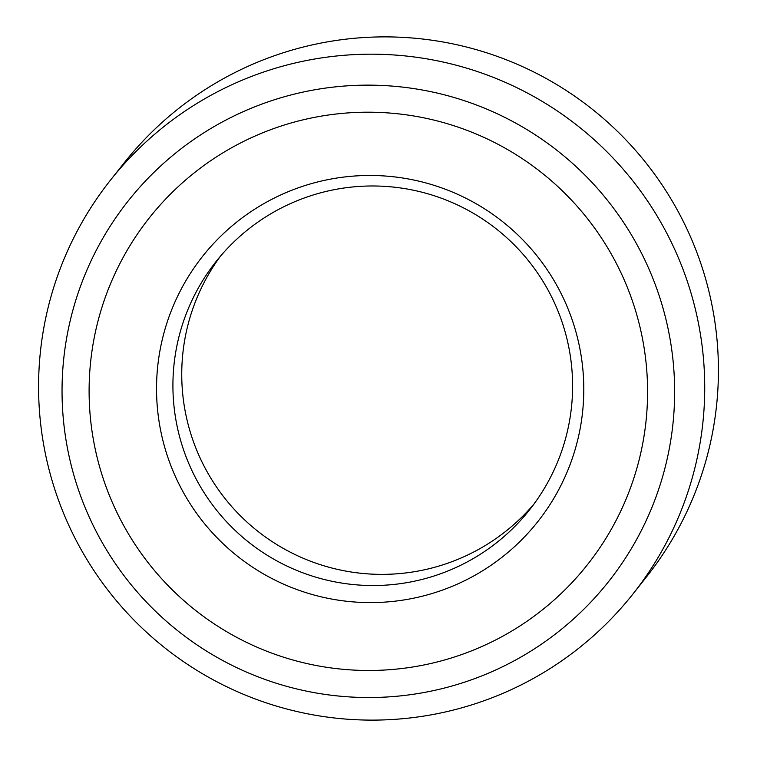 <?xml version="1.0" encoding="UTF-8"?>
<svg xmlns="http://www.w3.org/2000/svg" width="757" height="757" viewBox="0 0 757 757"><rect width="100%" height="100%" fill="white"/><g stroke="black" fill="none" stroke-linecap="round" stroke-linejoin="round"><path stroke-width="1.14" d="M533.874 504.171A199.952 199.668 38.4 0 1 214.969 484.669A199.952 199.668 38.4 0 1 220.467 256.178M326.787 191.275A199.952 199.668 -141.6 0 0 204.201 492.845A199.952 199.668 -141.6 0 0 529.559 509.83A199.952 199.668 -141.6 0 0 326.787 191.275M438.805 689.419A306.471 306.036 -141.6 0 0 666.425 321.309A306.471 306.036 -141.6 0 0 297.88 93.253A306.471 306.036 -141.6 0 0 70.259 461.363A306.471 306.036 -141.6 0 0 438.805 689.419M295.031 63.011A333.26 332.787 38.4 0 1 652.591 208.677A333.26 332.787 38.4 0 1 632.994 593.942A333.26 332.787 38.4 0 1 448.276 711.296A333.26 332.787 38.4 0 1 90.717 565.63A333.26 332.787 38.4 0 1 110.314 180.355A333.26 332.787 38.4 0 1 295.031 63.011M632.994 593.942L646.686 576.645A333.26 332.787 -141.6 0 0 666.283 191.37A333.26 332.787 -141.6 0 0 308.724 45.704A333.26 332.787 -141.6 0 0 124.006 163.058L110.314 180.355M419.312 596.932A213.748 213.446 -141.6 0 0 578.064 340.186A213.748 213.446 -141.6 0 0 321.025 181.131A213.748 213.446 -141.6 0 0 162.263 437.868A213.748 213.446 -141.6 0 0 419.312 596.932M304.106 119.597A279.39 278.992 38.4 0 1 640.091 327.497A279.39 278.992 38.4 0 1 432.578 663.085A279.39 278.992 38.4 0 1 96.593 455.175A279.39 278.992 38.4 0 1 304.106 119.597"/></g></svg>
